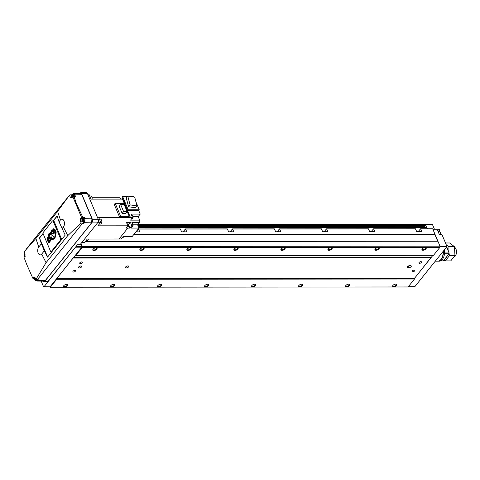 <?xml version="1.0" encoding="UTF-8"?>
<svg xmlns="http://www.w3.org/2000/svg" width="480" height="480" viewBox="0 0 480 480"><rect width="100%" height="100%" fill="white"/><g stroke="black" fill="none" stroke-linecap="round" stroke-linejoin="round"><path stroke-width="0.72" d="M93.048 249.186A1.92 0.918 157.2 0 0 93.036 249.6A1.92 0.918 157.2 0 0 93.906 249.978A1.92 0.918 157.2 0 0 95.862 249.318A1.92 0.918 157.2 0 0 96.576 248.112A1.92 0.918 157.2 0 0 96.276 247.83M96.024 247.818A2.31 1.104 157.2 0 0 92.922 249.372A2.31 1.104 157.2 0 0 93.852 250.524A2.31 1.104 157.2 0 0 96.654 249.354A2.31 1.104 157.2 0 0 96.498 247.866A2.31 1.104 157.2 0 0 96.024 247.818M140.07 249.15A1.92 0.918 157.2 0 0 140.058 249.558A1.92 0.918 157.2 0 0 140.922 249.942A1.92 0.918 157.2 0 0 142.878 249.282A1.92 0.918 157.2 0 0 143.598 248.076A1.92 0.918 157.2 0 0 143.298 247.794M143.046 247.782A2.31 1.104 157.2 0 0 139.938 249.336A2.31 1.104 157.2 0 0 140.874 250.488A2.31 1.104 157.2 0 0 143.676 249.318A2.31 1.104 157.2 0 0 143.52 247.83A2.31 1.104 157.2 0 0 143.046 247.782M422.184 248.928A1.92 0.918 157.2 0 0 422.172 249.336A1.92 0.918 157.2 0 0 423.042 249.72A1.92 0.918 157.2 0 0 424.998 249.054A1.92 0.918 157.2 0 0 425.712 247.848A1.92 0.918 157.2 0 0 425.412 247.572M425.16 247.554A2.31 1.104 157.2 0 0 422.058 249.114A2.31 1.104 157.2 0 0 422.994 250.266A2.31 1.104 157.2 0 0 425.79 249.096A2.31 1.104 157.2 0 0 425.634 247.608A2.31 1.104 157.2 0 0 425.16 247.554M187.086 249.114A1.92 0.918 157.2 0 0 187.08 249.522A1.92 0.918 157.2 0 0 187.944 249.906A1.92 0.918 157.2 0 0 189.9 249.24A1.92 0.918 157.2 0 0 190.614 248.034A1.92 0.918 157.2 0 0 190.314 247.758M190.068 247.74A2.31 1.104 157.2 0 0 186.96 249.3A2.31 1.104 157.2 0 0 187.896 250.452A2.31 1.104 157.2 0 0 190.692 249.282A2.31 1.104 157.2 0 0 190.536 247.794A2.31 1.104 157.2 0 0 190.068 247.74M234.108 249.072A1.92 0.918 157.2 0 0 234.096 249.486A1.92 0.918 157.2 0 0 234.966 249.87A1.92 0.918 157.2 0 0 236.916 249.204A1.92 0.918 157.2 0 0 237.636 247.998A1.92 0.918 157.2 0 0 237.336 247.716M237.084 247.704A2.31 1.104 157.2 0 0 233.976 249.258A2.31 1.104 157.2 0 0 234.912 250.41A2.31 1.104 157.2 0 0 237.714 249.246A2.31 1.104 157.2 0 0 237.558 247.758A2.31 1.104 157.2 0 0 237.084 247.704M281.124 249.036A1.92 0.918 157.2 0 0 281.118 249.45A1.92 0.918 157.2 0 0 281.982 249.828A1.92 0.918 157.2 0 0 283.938 249.168A1.92 0.918 157.2 0 0 284.652 247.962A1.92 0.918 157.2 0 0 284.352 247.68M284.106 247.668A2.31 1.104 157.2 0 0 280.998 249.222A2.31 1.104 157.2 0 0 281.934 250.374A2.31 1.104 157.2 0 0 284.73 249.204A2.31 1.104 157.2 0 0 284.574 247.722A2.31 1.104 157.2 0 0 284.106 247.668M328.146 249A1.92 0.918 157.2 0 0 328.134 249.414A1.92 0.918 157.2 0 0 329.004 249.792A1.92 0.918 157.2 0 0 330.96 249.132A1.92 0.918 157.2 0 0 331.674 247.926A1.92 0.918 157.2 0 0 331.374 247.644M331.122 247.632A2.31 1.104 157.2 0 0 328.02 249.186A2.31 1.104 157.2 0 0 328.95 250.338A2.31 1.104 157.2 0 0 331.752 249.168A2.31 1.104 157.2 0 0 331.596 247.68A2.31 1.104 157.2 0 0 331.122 247.632M375.168 248.964A1.92 0.918 157.2 0 0 375.156 249.372A1.92 0.918 157.2 0 0 376.02 249.756A1.92 0.918 157.2 0 0 377.976 249.096A1.92 0.918 157.2 0 0 378.696 247.89A1.92 0.918 157.2 0 0 378.39 247.608M378.144 247.596A2.31 1.104 157.2 0 0 375.036 249.15A2.31 1.104 157.2 0 0 375.972 250.302A2.31 1.104 157.2 0 0 378.774 249.132A2.31 1.104 157.2 0 0 378.612 247.644A2.31 1.104 157.2 0 0 378.144 247.596M392.868 285.474A1.92 0.918 157.2 0 0 392.856 285.882A1.92 0.918 157.2 0 0 393.726 286.266A1.92 0.918 157.2 0 0 395.676 285.606A1.92 0.918 157.2 0 0 396.396 284.4A1.92 0.918 157.2 0 0 396.096 284.118M395.844 284.106A2.31 1.104 157.2 0 0 392.736 285.66A2.31 1.104 157.2 0 0 393.672 286.812A2.31 1.104 157.2 0 0 396.474 285.642A2.31 1.104 157.2 0 0 396.318 284.154A2.31 1.104 157.2 0 0 395.844 284.106M345.846 285.51A1.92 0.918 157.2 0 0 345.84 285.924A1.92 0.918 157.2 0 0 346.704 286.302A1.92 0.918 157.2 0 0 348.66 285.642A1.92 0.918 157.2 0 0 349.374 284.436A1.92 0.918 157.2 0 0 349.074 284.154M348.828 284.142A2.31 1.104 157.2 0 0 345.72 285.696A2.31 1.104 157.2 0 0 346.656 286.848A2.31 1.104 157.2 0 0 349.452 285.678A2.31 1.104 157.2 0 0 349.296 284.19A2.31 1.104 157.2 0 0 348.828 284.142M298.83 285.546A1.92 0.918 157.2 0 0 298.818 285.96A1.92 0.918 157.2 0 0 299.682 286.338A1.92 0.918 157.2 0 0 301.638 285.678A1.92 0.918 157.2 0 0 302.358 284.472A1.92 0.918 157.2 0 0 302.058 284.19M301.806 284.178A2.31 1.104 157.2 0 0 298.698 285.732A2.31 1.104 157.2 0 0 299.634 286.884A2.31 1.104 157.2 0 0 302.436 285.714A2.31 1.104 157.2 0 0 302.28 284.232A2.31 1.104 157.2 0 0 301.806 284.178M251.808 285.582A1.92 0.918 157.2 0 0 251.796 285.996A1.92 0.918 157.2 0 0 252.666 286.38A1.92 0.918 157.2 0 0 254.622 285.714A1.92 0.918 157.2 0 0 255.336 284.508A1.92 0.918 157.2 0 0 255.036 284.226M254.784 284.214A2.31 1.104 157.2 0 0 251.682 285.768A2.31 1.104 157.2 0 0 252.612 286.92A2.31 1.104 157.2 0 0 255.414 285.756A2.31 1.104 157.2 0 0 255.258 284.268A2.31 1.104 157.2 0 0 254.784 284.214M204.786 285.624A1.92 0.918 157.2 0 0 204.78 286.032A1.92 0.918 157.2 0 0 205.644 286.416A1.92 0.918 157.2 0 0 207.6 285.75A1.92 0.918 157.2 0 0 208.32 284.544A1.92 0.918 157.2 0 0 208.014 284.268M207.768 284.25A2.31 1.104 157.2 0 0 204.66 285.81A2.31 1.104 157.2 0 0 205.596 286.962A2.31 1.104 157.2 0 0 208.392 285.792A2.31 1.104 157.2 0 0 208.236 284.304A2.31 1.104 157.2 0 0 207.768 284.25M157.77 285.66A1.92 0.918 157.2 0 0 157.758 286.068A1.92 0.918 157.2 0 0 158.628 286.452A1.92 0.918 157.2 0 0 160.578 285.792A1.92 0.918 157.2 0 0 161.298 284.586A1.92 0.918 157.2 0 0 160.998 284.304M160.746 284.292A2.31 1.104 157.2 0 0 157.644 285.846A2.31 1.104 157.2 0 0 158.574 286.998A2.31 1.104 157.2 0 0 161.376 285.828A2.31 1.104 157.2 0 0 161.22 284.34A2.31 1.104 157.2 0 0 160.746 284.292M110.748 285.696A1.92 0.918 157.2 0 0 110.742 286.11A1.92 0.918 157.2 0 0 111.606 286.488A1.92 0.918 157.2 0 0 113.562 285.828A1.92 0.918 157.2 0 0 114.276 284.622A1.92 0.918 157.2 0 0 113.976 284.34M113.73 284.328A2.31 1.104 157.2 0 0 110.622 285.882A2.31 1.104 157.2 0 0 111.558 287.034A2.31 1.104 157.2 0 0 114.354 285.864A2.31 1.104 157.2 0 0 114.198 284.376A2.31 1.104 157.2 0 0 113.73 284.328M63.732 285.732A1.92 0.918 157.2 0 0 63.72 286.146A1.92 0.918 157.2 0 0 64.59 286.524A1.92 0.918 157.2 0 0 66.54 285.864A1.92 0.918 157.2 0 0 67.26 284.658A1.92 0.918 157.2 0 0 66.96 284.376M66.708 284.364A2.31 1.104 157.2 0 0 63.6 285.918A2.31 1.104 157.2 0 0 64.536 287.07A2.31 1.104 157.2 0 0 67.338 285.9A2.31 1.104 157.2 0 0 67.182 284.418A2.31 1.104 157.2 0 0 66.708 284.364M80.898 265.962A1.734 0.828 157.2 0 0 79.134 266.562A1.734 0.828 157.2 0 0 78.486 267.648A1.734 0.828 157.2 0 0 79.272 267.99A1.734 0.828 157.2 0 0 81.036 267.396A1.734 0.828 157.2 0 0 81.684 266.304A1.734 0.828 157.2 0 0 80.898 265.962M127.92 265.926A1.734 0.828 157.2 0 0 126.156 266.52A1.734 0.828 157.2 0 0 125.508 267.612A1.734 0.828 157.2 0 0 126.288 267.954A1.734 0.828 157.2 0 0 128.052 267.354A1.734 0.828 157.2 0 0 128.7 266.268A1.734 0.828 157.2 0 0 127.92 265.926M74.892 270.378A1.422 0.678 157.2 0 0 73.446 270.864A1.422 0.678 157.2 0 0 72.912 271.758A1.422 0.678 157.2 0 0 73.554 272.04A1.422 0.678 157.2 0 0 75 271.548A1.422 0.678 157.2 0 0 75.534 270.66A1.422 0.678 157.2 0 0 74.892 270.378M420.924 261.648A1.422 0.678 157.2 0 0 419.478 262.14A1.422 0.678 157.2 0 0 418.944 263.028A1.422 0.678 157.2 0 0 419.586 263.31A1.422 0.678 157.2 0 0 421.032 262.824A1.422 0.678 157.2 0 0 421.566 261.93A1.422 0.678 157.2 0 0 420.924 261.648M414.138 270.108A1.422 0.678 157.2 0 0 412.692 270.6A1.422 0.678 157.2 0 0 412.158 271.488A1.422 0.678 157.2 0 0 412.8 271.77A1.422 0.678 157.2 0 0 414.246 271.284A1.422 0.678 157.2 0 0 414.78 270.39A1.422 0.678 157.2 0 0 414.138 270.108M81.678 261.918A1.422 0.678 157.2 0 0 80.232 262.404A1.422 0.678 157.2 0 0 79.698 263.298A1.422 0.678 157.2 0 0 80.34 263.58A1.422 0.678 157.2 0 0 81.786 263.088A1.422 0.678 157.2 0 0 82.32 262.2A1.422 0.678 157.2 0 0 81.678 261.918M408.876 267.732A1.734 0.828 157.2 0 0 410.64 267.132A1.734 0.828 157.2 0 0 411.288 266.046A1.734 0.828 157.2 0 0 410.508 265.698L409.566 265.704A1.734 0.828 157.2 0 0 407.802 266.298A1.734 0.828 157.2 0 0 407.154 267.39A1.734 0.828 157.2 0 0 407.934 267.732L408.876 267.732L408.18 266.07M135.906 231.894L139.782 231.894L138.468 228.966L136.872 230.88A3.174 1.512 -22.8 0 1 136.218 231.516M373.662 228.834L415.41 228.75L416.73 231.672L421.902 231.672L420.582 228.744L418.992 230.658A3.174 1.512 -22.8 0 1 417.762 231.672M138.564 229.02L180.312 228.936L181.632 231.858L186.804 231.858L185.484 228.93L183.894 230.844A3.174 1.512 -22.8 0 1 182.664 231.858M185.586 228.984L227.334 228.894L228.648 231.822L233.82 231.822L232.506 228.894L230.916 230.808A3.174 1.512 -22.8 0 1 229.68 231.822M232.602 228.948L274.35 228.858L275.67 231.786L280.842 231.78L279.522 228.852L277.932 230.772A3.174 1.512 -22.8 0 1 276.702 231.786M279.624 228.912L321.372 228.822L322.686 231.75L327.858 231.744L326.544 228.816L324.954 230.736A3.174 1.512 -22.8 0 1 323.724 231.75M326.64 228.87L368.394 228.786L369.708 231.714L374.88 231.708L373.566 228.78L371.97 230.694A3.174 1.512 -22.8 0 1 370.74 231.708M80.958 243.57L82.17 246.45L82.056 247.662L75.678 255.612L75.174 255.522L73.416 257.67M431.112 257.388L414.564 278.28L56.742 278.562L56.676 279.3L50.292 287.25L49.476 286.782M56.742 278.562L73.182 257.928M420.684 228.798L432.708 228.852L439.986 246.168L439.872 247.374L433.494 255.33L75.678 255.612M414.51 278.28L432.924 255.33L431.238 257.388L73.458 257.664M414.564 278.28L414.492 279.018L408.114 286.968L50.292 287.25M425.13 224.4A0.576 0.336 90 0 1 425.598 224.526L425.94 225.348L425.598 225.888M425.118 225.942L138.306 226.44M424.914 227.334L424.902 226.212M138.804 227.616L426.69 227.334L427.368 228.738M437.922 241.254L85.308 241.53M424.902 227.31L138.768 227.538L426.69 227.334M414.492 279.018L56.676 279.3M439.872 247.374L82.056 247.662M439.986 246.168L82.17 246.45M80.82 243.738L81.936 246.384L81.858 247.194L50.1 286.782L43.518 286.662L41.178 281.1M75.786 246.792L43.986 286.788M75.744 247.194L81.858 247.194M76.11 246.39L81.936 246.384M438.168 231.702L439.272 231.702A2.454 1.422 90 0 1 440.43 232.716A2.454 1.422 90 0 1 440.682 234.516M439.974 246.336L446.904 246.33L441.936 234.516L439.35 234.516L437.484 230.07L440.07 230.07L438.762 231.702M434.904 234.564L437.694 241.2M425.916 225.732L426.588 227.334M432.852 229.194L439.488 229.188L440.07 230.07M432.876 229.254L439.722 229.248M425.598 224.538L432.468 224.532L434.424 229.188M425.568 224.478L432.468 224.532M408.354 286.668L414.834 286.662L446.868 246.732L439.932 246.738M446.904 246.33L446.868 246.732M120.498 198.876L120.984 198.876A1.59 0.924 90 0 1 121.452 199.098M123.462 236.628A1.59 0.924 90 0 1 123.102 237.582A1.59 0.924 90 0 1 122.562 237.882L122.034 237.882M126.798 227.01L127.626 227.01A1.59 0.924 -90 0 0 128.166 226.704A1.59 0.924 -90 0 0 128.502 224.928A1.59 0.924 -90 0 0 127.62 223.83L127.032 223.83M131.652 218.628L132.174 218.628A1.59 0.924 -90 0 0 132.714 218.328A1.59 0.924 -90 0 0 133.05 216.552A1.59 0.924 -90 0 0 132.168 215.454L131.706 215.454M101.472 223.224A2.166 1.26 -90 0 0 101.526 223.128A2.166 1.26 -90 0 0 101.526 220.092A2.166 1.26 -90 0 0 101.466 219.996M99.318 224.07L100.398 224.064A2.454 1.422 -90 0 0 101.232 223.602A2.454 1.422 -90 0 0 101.412 223.332A2.454 1.422 -90 0 0 101.412 219.888A2.454 1.422 -90 0 0 100.392 219.156L99.42 219.156M92.088 199.122A2.166 1.26 -90 0 0 91.788 196.932A2.166 1.26 -90 0 0 91.734 196.836M92.028 199.122A2.454 1.422 -90 0 0 91.674 196.728A2.454 1.422 -90 0 0 90.66 195.996L89.682 195.996M88.032 239.976A2.166 1.26 -90 0 0 88.092 239.88A2.166 1.26 -90 0 0 88.386 239.046M85.878 240.816L86.964 240.816A2.454 1.422 -90 0 0 87.798 240.348A2.454 1.422 -90 0 0 87.978 240.084A2.454 1.422 -90 0 0 88.326 239.046M127.11 211.548L124.14 204.486L120.636 204.486L123.606 211.554L127.11 211.548L125.64 213.378L122.142 213.378L119.172 206.316L120.636 204.486M123.606 211.554L122.142 213.378M115.206 203.346L114.282 204.498L119.748 217.506L128.286 217.5L129.21 216.348L123.738 203.34L115.206 203.346L120.672 216.354L129.21 216.348M120.672 216.354L119.748 217.506M134.7 197.13L127.77 196.11L130.062 204.888L136.992 205.908L134.7 197.13M136.992 205.908L135.504 207.774L128.568 206.754L126.276 197.97L127.77 196.11M130.062 204.888L128.568 206.754M127.488 196.458L122.598 196.464L128.184 209.754L127.626 210.45L138.678 210.438L140.214 214.086L131.136 214.098L132.516 217.38L130.596 220.146L139.674 220.14L138.192 216.612L133.056 216.612M128.184 209.754L139.236 209.742L138.678 210.438M122.598 196.464L122.04 197.16L127.626 210.45M133.878 197.01L133.65 196.458L130.146 196.458M122.436 199.098L130.416 217.362L128.394 217.362M132.792 224.808L137.622 224.808L139.578 222.366L131.916 222.372L133.146 225.792L131.322 228.066L138.99 228.06L132.12 236.616L123.048 236.628L121.14 238.998L87.3 239.052L84.45 242.598L81.732 242.598M137.622 224.808L138.99 228.06M92.088 197.76L119.958 197.76L120.606 199.104M140.214 214.086L138.192 216.612M130.5 222.372L131.736 225.792L129.912 228.066L128.544 224.814L130.5 222.372L126.504 222.378L127.752 225.816L125.928 228.09L127.806 228.09L119.034 239.022M129.912 228.066L127.806 228.09M119.694 217.374L98.676 217.386L100.74 222.294L97.89 225.84L127.752 225.816M87.714 194.22L88.938 194.22L91.002 199.122L122.736 199.098M132.516 217.38L130.416 217.362M100.74 222.294L98.022 222.294M139.578 222.366L139.08 220.992L101.838 221.022M139.08 220.992L139.674 220.14M133.146 225.792L131.736 225.792M139.236 209.742L135.966 201.966M454.548 247.152A5.196 3.018 90 0 1 455.52 248.292L455.736 248.664A4.668 2.706 90 0 1 456 249.204A4.668 2.706 90 0 1 455.742 255.204L455.526 255.582A5.196 3.018 90 0 1 454.266 256.902M455.52 248.292A5.196 3.018 90 0 1 455.82 248.892A5.196 3.018 90 0 1 455.526 255.582M446.628 247.032L449.118 252.966L449.046 253.77L443.346 260.88L440.604 260.88M449.046 253.77L444.492 253.776M449.118 252.966L444.564 252.972M443.394 251.064A9.24 5.364 90 0 1 438.06 261.186A9.24 5.364 90 0 1 437.946 261.186M444.438 249.756A9.24 5.364 90 0 1 439.236 261.186L438.06 261.186M443.172 251.34A9.24 5.364 90 0 1 437.826 261.186L435.27 261.192M449.058 253.614L449.49 255.624L445.26 260.898L450.738 260.892L454.968 255.618L454.428 246.666L449.658 242.982L445.5 242.988M446.706 246.93A6.93 4.02 90 0 1 447.192 247.884A6.93 4.02 90 0 1 447.726 249.654M446.352 245.01L448.95 246.666L448.878 252.39M447.126 256.164A6.93 4.02 90 0 1 445.266 258.486M445.26 260.898L443.952 260.118M454.968 255.618L449.49 255.624M454.428 246.666L448.95 246.666M74.676 196.266A1.59 0.924 -90 0 0 74.556 194.79A1.59 0.924 -90 0 0 73.806 194.13L72.63 194.136A1.59 0.924 90 0 1 73.38 194.79A1.59 0.924 90 0 1 73.494 196.296M82.146 219.054A1.59 0.924 90 0 1 82.86 218.466C81.942 218.754 81.648 219.57 81.984 220.926L82.86 221.64L84.036 221.64A1.59 0.924 -90 0 0 84.858 220.776A1.59 0.924 -90 0 0 84.786 219.12A1.59 0.924 -90 0 0 84.036 218.466L82.86 218.466A1.59 0.924 90 0 1 83.61 219.126A1.59 0.924 90 0 1 83.682 220.776A1.59 0.924 90 0 1 82.86 221.64A1.59 0.924 90 0 1 82.146 221.058M71.772 194.808L70.578 194.832A2.886 1.908 38.7 0 0 69.504 195.204L57.6 211.392L60.456 219.99L59.028 221.772L57.09 215.934L53.136 220.86M43.086 233.394L39.444 237.93L41.382 243.768L38.742 247.062A4.332 2.514 90 0 0 38.178 253.11A4.332 2.514 90 0 0 41.694 254.082L44.334 250.788L47.55 257.118L65.196 235.122L59.028 221.772M60.456 219.99A4.332 2.514 90 0 1 63.972 220.962A4.332 2.514 90 0 1 63.408 227.01L61.98 228.792M41.382 243.768L44.334 250.788M36.192 280.524L37.128 281.034L38.124 280.488L38.634 279.852L37.212 279.828A2.886 1.908 -141.3 0 1 35.904 279.498L46.062 262.68L67.776 235.608L81.162 222.942A2.886 1.908 38.7 0 0 82.548 223.314L83.97 223.338L83.256 221.64M69.504 195.204L70.158 196.956L71.1 197.79L72.726 196.452L81.534 217.41L80.664 218.37L80.346 221.19L81.162 222.942M57.6 211.392L35.886 238.464L24.21 251.682L24.882 253.47L24.678 256.29L24 257.274L26.712 264.438L32.814 278.238L34.116 276.87L35.07 277.71L35.904 279.498M35.58 278.802L35.712 279.474M35.52 279.024L34.908 279.024L35.19 279.702L35.772 279.222M35.328 278.262L34.908 279.024M72.69 195.186L72.72 196.26M71.916 195.81L72.198 196.482L72.684 196.398L72.594 194.964L72.114 195.048L71.916 195.81L72.528 195.804M72.63 195.048L72.114 195.048M82.92 219.516L82.944 220.59M82.146 220.14L82.428 220.812L82.908 220.728L82.824 219.294L82.344 219.378L82.146 220.14L82.758 220.14M82.86 219.378L82.344 219.378M25.086 254.694L24.678 254.694L25.032 255.354M24.876 253.932L24.678 254.694M36.432 279.702A1.59 0.924 90 0 1 35.628 280.524L36.798 280.524A1.59 0.924 -90 0 0 37.56 279.834M84.852 218.67L91.956 218.79L91.584 222.822L84.48 222.702L84.852 218.67L84.246 217.23L83.328 218.37A2.022 1.176 90 0 0 83.256 218.466M84.48 222.702L83.97 223.338M72.726 196.452L75.432 196.266L74.826 194.82L73.446 193.626L72.504 194.142M73.446 193.626L80.448 193.494L81.828 194.694L74.826 194.82M91.584 222.822L45.228 280.602L44.232 281.148L37.128 281.034M32.814 278.238L34.644 278.394M91.956 218.79L81.828 194.694M81.534 217.41L84.246 217.23M79.77 193.512L80.112 193.08A1.734 1.008 90 0 1 80.706 192.75L86.58 192.75A1.734 1.008 90 0 1 87.396 193.464L98.412 219.666A1.734 1.008 90 0 1 98.19 222.09L79.998 244.758L77.412 244.764L47.892 281.562A1.734 1.008 90 0 1 47.304 281.892L44.01 281.892A1.734 1.008 90 0 1 43.194 281.178L43.176 281.136M80.706 192.75A1.734 1.008 90 0 1 81.522 193.47L92.532 219.672A1.734 1.008 90 0 1 92.31 222.09L44.598 281.568A1.734 1.008 90 0 1 44.01 281.892M75.624 203.37L76.29 203.34L82.752 217.23M78.51 210.24L79.152 210.156M39.444 237.93L47.646 256.992M57.144 216.102L53.328 220.86M43.116 233.592L39.636 237.93M51.696 232.014L51.696 232.014A0.576 0.336 -90 0 0 51.732 232.638L51.9 232.638A0.576 0.336 90 0 1 51.828 232.278M52.026 231.102L52.104 230.886A0.786 0.456 -90 0 0 52.104 231.036A1.884 1.092 -90 0 0 51.912 231.228A1.884 1.092 -90 0 0 51.462 232.566L50.688 234.648L51.156 234.702L51.744 232.944M49.638 241.74L50.28 239.508L54.39 238.506L55.008 237.114L55.842 232.128L54.954 230.07L53.262 229.176L55.122 230.07L56.01 232.128L55.176 237.114L54.558 238.506L50.448 239.508L49.812 241.74L48.678 242.19L49.812 241.74M53.262 229.176L53.568 230.526L53.112 230.148L51.99 230.28L50.352 233.946L49.182 233.778L50.37 233.88M53.112 230.148L53.49 230.316M48.69 242.796L47.034 238.962L47.754 237.372L49.254 237.186L48.462 235.446L49.194 233.292L49.824 233.22M50.214 233.358L49.026 233.292L48.294 235.446L49.08 237.186L47.586 237.372L46.866 238.962L48.552 242.874L49.95 242.052L50.466 240.06L52.5 239.736L54.864 238.416L55.794 235.398L56.172 232.056L55.188 229.854L53.976 228.822L53.208 228.738L52.95 229.842L51.816 229.896L50.214 233.358L51.984 229.896L53.124 229.842L53.364 228.756M49.182 233.778L48.624 235.296L49.344 237.594L47.748 237.834L47.25 238.962L48.678 242.19M54.426 232.338L54.12 230.844L54.426 232.338L53.886 231.69L54.258 233.118L53.892 232.662L54.084 233.694L53.952 234.168L53.526 233.988L53.634 231.252L52.668 230.82L52.452 231.198L52.722 230.832M53.952 234.168L54.048 233.748M53.964 233.748L54.072 232.926M54.198 233.316L54.186 232.062M53.898 230.142L54.366 231.186L54.378 230.592L53.556 229.836L54.066 230.142M51.942 230.904L50.442 234.534L49.392 234.264L48.99 235.314L49.524 235.266L49.356 236.136L49.896 236.1L49.812 237.132L50.262 236.91L50.19 237.966L50.706 237.906L50.49 238.638L49.824 238.452L49.986 237.276L49.578 238.326L47.952 238.35L47.694 239.094L48.144 239.232L48.87 241.686L49.266 241.686L50.07 239.106L54.288 238.248L54.732 237.186L55.572 232.362L54.474 230.256L53.556 229.836M48.966 241.524L48.936 241.116M48.69 240.924L48.672 240.492M48.408 240.306L48.402 239.844M48.006 239.79L48.144 239.232M47.862 239.094L47.88 238.608M48.126 238.35L49.746 238.326L49.716 237.462M49.992 238.746L50.49 238.638M50.64 238.584L50.706 237.906M50.268 237.738L50.328 237.066M49.89 236.916L49.956 236.238M49.53 236.136L49.608 235.458M49.164 235.314L49.218 234.63M49.44 234.378L50.124 234.312M50.442 234.534L51.66 231.672M52.89 232.986A0.858 0.498 -90 0 0 52.974 232.542L53.142 232.542A0.858 0.498 90 0 1 53.058 232.986L52.89 232.986A0.738 0.426 -90 0 1 52.5 233.406A0.738 0.426 -90 0 1 52.446 233.4A2.394 1.392 -90 0 1 51.708 232.896L50.988 234.702M52.56 233.4L52.614 233.4A0.738 0.426 90 0 0 52.674 233.406A0.738 0.426 90 0 0 53.058 232.986M52.974 232.542A0.864 0.504 -90 0 0 52.854 231.882L53.022 231.882A0.864 0.504 90 0 1 53.142 232.542M51.726 232.026A3.384 1.962 -90 0 0 52.314 233.064A1.902 1.104 90 0 1 51.9 232.638M51.732 232.638A1.902 1.104 -90 0 0 52.296 233.13L52.314 233.064M52.62 231.198A3.198 1.854 90 0 1 53.022 231.882M52.854 231.882A3.198 1.854 -90 0 0 52.452 231.198M52.176 235.95L51.198 238.434L54.114 237.804L54.258 237.162L51.822 235.098L52.176 235.95M52.236 235.638L54.426 237.162L54.288 237.804L51.198 238.434M51.822 235.098L52.41 235.638M60.522 238.65L53.244 221.34A1.152 0.672 -90 0 0 52.698 220.86A1.152 0.672 -90 0 0 52.308 221.076L43.35 232.248A1.152 0.672 -90 0 0 43.2 233.856L50.478 251.172A1.152 0.672 -90 0 0 51.024 251.652A1.152 0.672 -90 0 0 51.414 251.43L60.372 240.264A1.152 0.672 -90 0 0 60.522 238.65L61.368 238.65A1.152 0.672 90 0 1 61.434 239.808M52.698 220.86L53.55 220.86A1.152 0.672 90 0 1 54.09 221.334L61.368 238.65M51.942 251.64A1.152 0.672 90 0 1 51.87 251.646L51.024 251.652M407.454 266.586L407.934 267.732M137.298 231.894L136.872 230.88M419.418 231.672L418.992 230.658M184.32 231.858L183.894 230.844M231.342 231.822L230.916 230.808M278.358 231.786L277.932 230.772M325.38 231.744L324.954 230.736M372.396 231.708L371.97 230.694M437.73 241.2L85.35 241.476M437.664 241.128L85.404 241.41M434.958 234.696L133.47 234.936M434.94 234.564L133.578 234.804M434.964 234.306L133.788 234.546M434.946 234.174L133.89 234.414M432.708 228.852L420.72 228.864M415.548 228.864L373.698 228.9M368.526 228.906L326.682 228.936M321.51 228.942L279.66 228.972M274.488 228.978L232.644 229.014M227.466 229.014L185.622 229.05M180.45 229.056L138.6 229.086M426.822 227.454L138.828 227.682M424.86 226.362L138.372 226.59M425.796 225.888L138.174 226.116M425.904 225.75L138.114 225.978M425.94 225.348L137.946 225.576M425.598 224.526L137.658 224.754M414.6 278.166L56.784 278.454M430.956 257.778L73.14 258.06M430.998 257.646L73.242 257.928M431.298 257.358L73.476 257.64M24.906 255.828A1.302 0.756 90 0 1 24.552 255.366A1.302 0.756 90 0 1 24.858 253.416M36.048 279.564A1.302 0.756 90 0 1 34.776 279.702A1.302 0.756 90 0 1 35.088 277.746M72.234 196.992A1.302 0.756 90 0 1 71.79 196.482A1.302 0.756 90 0 1 71.958 194.67A1.302 0.756 90 0 1 73.008 194.958A1.302 0.756 90 0 1 73.056 196.368M71.916 194.718A1.59 0.924 90 0 1 72.63 194.136C71.712 194.418 71.418 195.24 71.754 196.596L72.636 197.31M82.014 220.818A1.302 0.756 90 0 1 82.182 219A1.302 0.756 90 0 1 83.238 219.294A1.302 0.756 90 0 1 83.07 221.106A1.302 0.756 90 0 1 82.014 220.818M35.886 238.464L38.742 247.062M46.062 262.68L41.694 254.082M67.776 235.608L63.408 227.01M72.156 197.076A1.59 0.924 90 0 1 71.922 196.722M35.028 277.626L34.746 279.81L35.628 280.524A1.59 0.924 90 0 1 34.908 279.942M24.876 255.918A1.59 0.924 90 0 1 24.684 255.612M38.124 280.488L45.228 280.602M73.938 196.266L76.29 203.34M81.522 193.47L87.396 193.464M44.598 281.568L47.892 281.562M92.31 222.09L98.19 222.09M92.532 219.672L98.412 219.666M82.548 223.314L37.212 279.828M33.492 277.254L34.788 277.254M80.346 221.19L82.122 221.19M80.664 218.37L83.328 218.37M70.158 196.956L71.964 196.95M61.068 240.264L60.372 240.264M51.414 251.43L52.11 251.43M54.09 221.334L53.244 221.34M432.576 228.732L420.582 228.744M425.694 225.942L138.192 226.17M425.322 224.292L137.85 224.514M431.238 257.388L73.452 257.67M415.41 228.75L373.566 228.78M368.394 228.786L326.544 228.816M321.372 228.822L279.522 228.852M274.35 228.858L232.506 228.894M227.334 228.894L185.484 228.93M180.312 228.936L138.468 228.966M24.81 253.284L24.522 255.48L25.398 256.194M67.194 198.054L26.616 248.628"/></g></svg>
